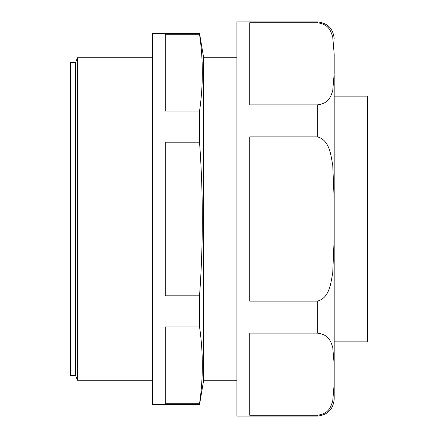<?xml version="1.0" encoding="UTF-8"?>
<svg xmlns="http://www.w3.org/2000/svg" width="438" height="438" viewBox="0 0 438 438"><rect width="100%" height="100%" fill="white"/><g stroke="black" fill="none" stroke-linecap="round" stroke-linejoin="round"><path stroke-width="0.66" d="M199.547 295.803C203.254 244.535 203.254 193.333 199.547 142.197L165.246 142.197L165.246 295.803L199.547 295.803L199.547 326.907C203.254 352.508 203.254 378.109 199.547 403.71L199.547 404.581L152.446 404.581L152.446 33.419L199.547 33.419L199.547 34.29C203.254 59.891 203.254 85.492 199.547 111.093L199.547 142.197M199.547 111.093L165.246 111.093L165.246 34.29L199.547 34.29M199.547 403.71L165.246 403.71L165.246 326.907L199.547 326.907M317.293 301.114L249.715 301.114L249.715 136.886L317.293 136.886C329.551 139.76 330.925 155.244 332.76 165.465L334.189 199.816L334.189 238.184L332.754 272.584C330.931 282.718 329.551 298.251 317.293 301.114L317.293 333.121C329.535 334.544 330.925 342.308 332.749 347.378L334.189 364.586L334.189 383.765L332.738 401.033C330.909 406.157 329.431 413.833 317.293 415.229L317.293 416.1C327.553 415.098 333.187 409.47 334.189 399.204L334.189 383.765L334.189 399.204M334.189 238.184L334.189 364.558M334.183 75.248L334.189 199.816M331.462 404.882L332.743 401.005M334.183 385.599L334.189 383.765M317.293 415.229L249.715 415.229L249.715 333.121L317.293 333.121M236.92 57.734L203.643 57.734L203.643 380.266L199.547 404.581M334.189 54.208L334.189 73.414L332.738 90.682C330.909 95.802 329.431 103.483 317.293 104.879L249.715 104.879L249.715 22.771L317.293 22.771L317.293 21.9L236.92 21.9L236.92 416.1L317.293 416.1M334.189 96.13L367.466 96.13L367.466 341.87L334.189 341.87M317.293 22.771C329.535 24.194 330.925 31.952 332.749 37.027L334.189 54.235M334.189 75.654L334.189 362.346M75.654 62.448L70.534 62.448L70.534 375.552L75.654 375.552L77.444 380.266L77.444 57.734L75.654 62.448L75.654 375.552M317.293 104.879L317.293 136.886M203.643 57.734L199.547 33.419M236.92 380.266L203.643 380.266M317.293 21.9C327.553 22.902 333.187 28.53 334.189 38.796M152.446 57.734L77.444 57.734M152.446 380.266L77.444 380.266"/></g></svg>
